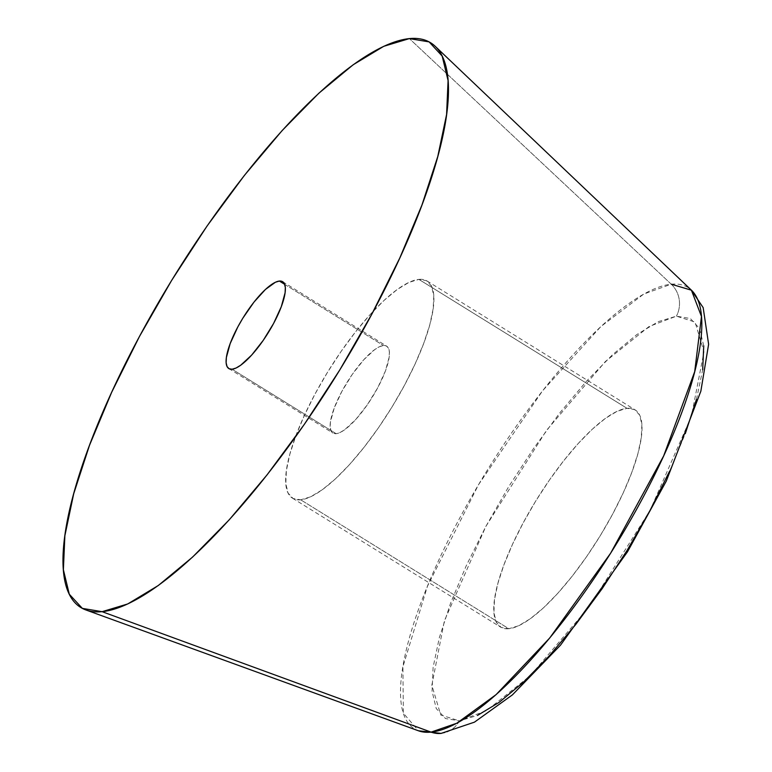 <?xml version="1.0" encoding="UTF-8"?>
<svg xmlns="http://www.w3.org/2000/svg" width="772" height="772" viewBox="0 0 772 772"><rect width="100%" height="100%" fill="white"/><g stroke="black" fill="none" stroke-linecap="round" stroke-linejoin="round"><path stroke-width="0.58" stroke-dasharray="3.86 2.9" d="M671.254 284.202L409.372 38.6L671.254 284.202A25.553 23.913 -95.6 0 1 676.397 316.173A25.553 23.913 84.4 0 0 671.254 284.202A259.604 74.295 -58.2 0 0 469.878 499.629A259.604 74.295 -58.2 0 0 418.472 730.794L403.351 713.183L402.907 666.786L427.398 586.373L478.476 484.768L542.542 390.835L600.877 326.546L643.751 294.064L671.254 284.202A259.604 74.295 -58.2 0 1 691.413 290.195M336.148 433.681L232.092 369.219L336.148 433.681L333.118 433.169L331.101 430.998L330.194 427.225L330.426 422.004L334.218 408.079L341.899 391.346L352.302 374.343L363.853 359.665L374.777 349.542L379.486 346.705L383.423 345.518A51.097 14.62 -58.2 0 0 344.544 386.598A51.097 14.62 -58.2 0 0 332.877 433.034A51.097 14.62 -58.2 0 0 336.148 433.681A51.097 14.62 -58.2 0 0 375.038 392.591A51.097 14.62 -58.2 0 0 386.695 346.155A51.097 14.62 -58.2 0 0 383.423 345.518L386.463 346.02L388.47 348.201L389.377 351.974L389.156 357.195L385.363 371.11L377.682 387.853L367.269 404.856L355.728 419.534L344.795 429.657L340.095 432.494L336.148 433.681M284.675 284.337L383.423 345.518L284.675 284.337M300.694 499.802A127.747 36.564 121.8 0 1 292.511 498.201A127.747 36.564 121.8 0 1 321.663 382.111A127.747 36.564 121.8 0 1 418.878 279.387L626.999 408.311A127.747 36.564 -58.2 0 0 529.785 511.035A127.747 36.564 -58.2 0 0 500.623 627.115A127.747 36.564 -58.2 0 0 508.806 628.726L300.694 499.802L508.806 628.726L501.221 627.462L496.193 622.01L493.926 612.582L494.495 599.535L497.892 583.381L503.971 564.728L512.511 544.308L523.184 522.885L535.565 501.308L549.201 480.377L563.55 460.923L578.064 443.678L592.192 429.309L605.383 418.376L617.137 411.283L626.999 408.311L634.584 409.575L639.612 415.027L641.879 424.465L641.31 437.502L637.913 453.666L631.834 472.31L623.293 492.739L612.621 514.152L600.24 535.739L586.604 556.66L572.255 576.115L557.741 593.359L543.613 607.728L530.422 618.671L518.668 625.754L508.806 628.726A127.747 36.564 -58.2 0 0 606.02 526.002A127.747 36.564 -58.2 0 0 635.182 409.922A127.747 36.564 -58.2 0 0 626.999 408.311L418.878 279.387A127.747 36.564 121.8 0 1 427.061 280.998A127.747 36.564 121.8 0 1 397.908 397.088A127.747 36.564 121.8 0 1 300.694 499.802L310.556 496.83L322.31 489.747L335.502 478.804L349.629 464.435L364.143 447.191L378.492 427.736L392.128 406.815L404.509 385.228L415.182 363.815L423.722 343.386L429.801 324.742L433.198 308.578L433.767 295.541L431.5 286.113L426.472 280.661L418.878 279.387L409.025 282.359L397.271 289.452L384.08 300.395L369.952 314.754L355.429 331.999L341.089 351.463L327.453 372.384L315.063 393.961L304.4 415.384L295.859 435.804L289.77 454.457L286.383 470.611L285.814 483.658L288.081 493.086L293.109 498.538L300.694 499.802M441.294 733.381A25.553 23.913 84.4 0 0 459.408 720.865L486.736 710.52L530.374 675.587L589.297 606.667L650.014 510.504L691.413 416.224L703.967 351.839L695.051 322.03L676.397 316.173L649.069 326.517L605.431 361.46L546.508 430.38L485.791 526.543L444.392 620.813L431.837 685.208L440.754 715.017L459.408 720.865A25.553 23.913 -95.6 0 1 441.294 733.381M703.736 345.827L699.557 328.515L690.332 318.498L676.397 316.173L658.294 321.635L636.717 334.652L612.495 354.734L586.556 381.117L559.903 412.769L533.558 448.493L508.536 486.91L485.791 526.543L466.201 565.857L450.52 603.366L439.355 637.604L433.121 667.269L432.069 691.22L436.238 708.532L445.473 718.539L459.408 720.865L477.511 715.412M669.604 471.181L685.285 433.681M696.45 399.433L702.684 369.769M228.821 368.572L332.877 433.034M292.511 498.201L500.623 627.115M427.061 280.998L635.182 409.922M282.639 281.693L386.695 346.155"/><path stroke-width="1.16" d="M102.097 611.675L431.085 732.117A259.604 74.295 -58.2 0 0 624.751 530.046A259.604 74.295 -58.2 0 0 691.413 290.195L701.468 316.491L694.703 371.631L663.669 455.914L610.652 553.167L549.722 638L496.116 694.607L456.773 723.239L431.085 732.117A25.553 23.913 84.4 0 0 441.294 733.381A25.553 23.913 -95.6 0 1 431.085 732.117L418.472 730.794A259.604 74.295 -58.2 0 0 431.085 732.117L102.097 611.675L82.363 608.384L69.287 594.208L63.381 569.688L64.867 535.778L73.697 493.771L89.513 445.28L111.718 392.176L139.452 336.495L171.664 280.371L207.099 225.974L244.406 175.389L282.147 130.555L318.875 93.2L353.18 64.761L383.732 46.32L409.372 38.6A332.143 95.062 121.8 0 1 435.167 46.272A332.143 95.062 121.8 0 1 349.87 353.142A332.143 95.062 121.8 0 1 102.097 611.675A332.143 95.062 121.8 0 1 85.953 609.976A332.143 95.062 121.8 0 1 151.727 314.233A332.143 95.062 121.8 0 1 409.372 38.6L429.107 41.891L442.173 56.066L448.078 80.578L446.592 114.497L437.772 156.504L421.956 204.995L399.751 258.099L372.007 313.779L339.805 369.904L304.361 424.301L267.054 474.886L229.313 519.72L192.585 557.075L158.289 585.514L127.727 603.955L102.097 611.675M232.092 369.219A51.097 14.62 121.8 0 1 228.821 368.572A51.097 14.62 121.8 0 1 240.488 322.146A51.097 14.62 121.8 0 1 279.368 281.056L284.675 284.337L279.368 281.056A51.097 14.62 121.8 0 1 282.639 281.693A51.097 14.62 121.8 0 1 270.982 328.129A51.097 14.62 121.8 0 1 232.092 369.219L236.039 368.032L240.739 365.195L251.672 355.072L263.213 340.394L273.626 323.391L281.307 306.648L285.1 292.733L285.322 287.512L284.414 283.739L282.407 281.558L279.368 281.056L275.421 282.243L265.443 289.452L253.988 302.093L242.794 318.247L237.844 326.884L230.162 343.617L226.37 357.542L226.138 362.763L227.045 366.536L229.062 368.717L232.092 369.219M671.254 284.202L691.413 290.195L703.167 307.632L708.619 344.264L700.851 391.192L666.265 481.149L627.491 551.816L560.578 645.083L512.425 694.858L474.452 722.158L441.082 733.4L418.472 730.794L85.953 609.976M477.511 715.412L499.088 702.395L523.31 682.303L549.249 655.93L575.902 624.268L602.247 588.544L627.269 550.127L650.014 510.504L669.604 471.181M685.285 433.681L696.45 399.433M702.684 369.769L703.736 345.827M435.167 46.272L691.413 290.195"/></g></svg>
